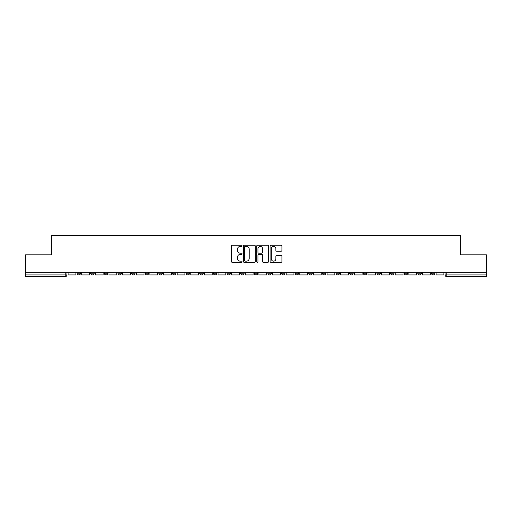 <?xml version="1.0" encoding="UTF-8"?>
<svg xmlns="http://www.w3.org/2000/svg" width="512" height="512" viewBox="0 0 512 512"><rect width="100%" height="100%" fill="white"/><g stroke="black" fill="none" stroke-linecap="round" stroke-linejoin="round"><path stroke-width="0.77" d="M242.022 245.798A0.602 0.602 0 0 0 241.421 245.197L232.307 245.197A0.858 0.858 0 0 0 231.45 246.054L231.45 261.491A0.858 0.858 0 0 0 232.307 262.349L241.421 262.349A0.602 0.602 0 0 0 242.022 261.747A0.602 0.602 0 0 0 241.421 261.146L240.243 261.146A2.746 2.746 0 0 1 237.498 258.4L237.498 257.114A2.746 2.746 0 0 1 240.243 254.374L241.421 254.374A0.602 0.602 0 0 0 242.022 253.773A0.602 0.602 0 0 0 241.421 253.171L240.243 253.171A2.746 2.746 0 0 1 237.498 250.426L237.498 249.139A2.746 2.746 0 0 1 240.243 246.394L241.421 246.394A0.602 0.602 0 0 0 242.022 245.798M431.443 272.205L431.443 273.171L434.938 273.171A1.747 1.747 0 0 1 433.19 274.918A1.747 1.747 0 0 1 431.443 273.171L431.443 272.205M349.664 272.205L349.664 273.171L353.158 273.171A1.747 1.747 0 0 1 351.411 274.918A1.747 1.747 0 0 1 349.664 273.171L349.664 272.205M336.032 272.205L336.032 273.171L339.526 273.171A1.747 1.747 0 0 1 337.779 274.918A1.747 1.747 0 0 1 336.032 273.171L336.032 272.205M322.4 272.205L322.4 273.171L325.901 273.171A1.747 1.747 0 0 1 324.147 274.918A1.747 1.747 0 0 1 322.4 273.171L322.4 272.205M295.142 272.205L295.142 273.171L298.637 273.171A1.747 1.747 0 0 1 296.89 274.918A1.747 1.747 0 0 1 295.142 273.171L295.142 272.205M267.885 273.171L267.885 272.205L267.885 273.171A1.747 1.747 0 0 0 269.632 274.918A1.747 1.747 0 0 1 267.885 273.171L271.379 273.171A1.747 1.747 0 0 1 269.632 274.918A1.747 1.747 0 0 0 271.379 273.171L271.379 272.205L271.379 273.171M254.253 273.171L254.253 272.205L254.253 273.171A1.747 1.747 0 0 0 256 274.918A1.747 1.747 0 0 1 254.253 273.171L257.747 273.171A1.747 1.747 0 0 1 256 274.918M240.621 273.171L240.621 272.205L240.621 273.171A1.747 1.747 0 0 0 242.368 274.918A1.747 1.747 0 0 1 240.621 273.171L244.115 273.171A1.747 1.747 0 0 1 242.368 274.918A1.747 1.747 0 0 0 244.115 273.171L244.115 272.205L244.115 273.171M226.995 272.205L226.995 273.171L230.49 273.171A1.747 1.747 0 0 1 228.742 274.918A1.747 1.747 0 0 1 226.995 273.171L226.995 272.205M213.363 272.205L213.363 273.171L216.858 273.171A1.747 1.747 0 0 1 215.11 274.918A1.747 1.747 0 0 1 213.363 273.171L213.363 272.205M199.731 272.205L199.731 273.171L203.226 273.171A1.747 1.747 0 0 1 201.478 274.918A1.747 1.747 0 0 1 199.731 273.171L199.731 272.205M186.099 273.171L186.099 272.205L186.099 273.171A1.747 1.747 0 0 0 187.853 274.918A1.747 1.747 0 0 1 186.099 273.171L189.6 273.171A1.747 1.747 0 0 1 187.853 274.918M158.842 273.171L158.842 272.205L158.842 273.171A1.747 1.747 0 0 0 160.589 274.918A1.747 1.747 0 0 1 158.842 273.171L162.336 273.171A1.747 1.747 0 0 1 160.589 274.918A1.747 1.747 0 0 0 162.336 273.171L162.336 272.205L162.336 273.171M145.21 273.171L145.21 272.205L145.21 273.171A1.747 1.747 0 0 0 146.957 274.918A1.747 1.747 0 0 1 145.21 273.171L148.704 273.171A1.747 1.747 0 0 1 146.957 274.918A1.747 1.747 0 0 0 148.704 273.171L148.704 272.205L148.704 273.171M131.584 273.171L131.584 272.205L131.584 273.171A1.747 1.747 0 0 0 133.331 274.918A1.747 1.747 0 0 1 131.584 273.171L135.078 273.171A1.747 1.747 0 0 1 133.331 274.918A1.747 1.747 0 0 0 135.078 273.171L135.078 272.205L135.078 273.171M117.952 273.171L117.952 272.205L117.952 273.171A1.747 1.747 0 0 0 119.699 274.918A1.747 1.747 0 0 1 117.952 273.171L121.446 273.171A1.747 1.747 0 0 1 119.699 274.918M104.32 273.171L104.32 272.205L104.32 273.171A1.747 1.747 0 0 0 106.067 274.918A1.747 1.747 0 0 1 104.32 273.171L107.814 273.171A1.747 1.747 0 0 1 106.067 274.918A1.747 1.747 0 0 0 107.814 273.171L107.814 272.205L107.814 273.171M90.694 273.171L90.694 272.205L90.694 273.171A1.747 1.747 0 0 0 92.442 274.918A1.747 1.747 0 0 1 90.694 273.171L94.189 273.171A1.747 1.747 0 0 1 92.442 274.918A1.747 1.747 0 0 0 94.189 273.171L94.189 272.205L94.189 273.171M281.062 251.245A0.858 0.858 0 0 0 281.92 250.387L281.92 246.054A0.858 0.858 0 0 0 281.062 245.197L270.944 245.197A0.858 0.858 0 0 0 270.086 246.054L270.086 261.491A0.858 0.858 0 0 0 270.944 262.349L281.062 262.349A0.858 0.858 0 0 0 281.92 261.491L281.92 256.256A0.858 0.858 0 0 0 281.062 255.398L276.736 255.398A0.858 0.858 0 0 0 275.878 256.256L275.878 258.854A2.291 2.291 0 0 1 273.581 261.146A2.291 2.291 0 0 1 271.29 258.854L271.29 248.691A2.291 2.291 0 0 1 273.581 246.394A2.291 2.291 0 0 1 275.878 248.691L275.878 250.387A0.858 0.858 0 0 0 276.736 251.245L281.062 251.245M25.6 272.205L25.6 254.822L51.635 254.822L51.635 235.334L460.365 235.334L460.365 254.822L486.4 254.822L486.4 272.205L25.6 272.205L25.6 274.918L66.925 274.918L66.925 272.205L66.925 274.918A1.747 1.747 0 0 1 65.178 276.666L25.6 276.666L25.6 274.918M255.251 246.054A0.858 0.858 0 0 0 254.394 245.197L244.275 245.197A0.858 0.858 0 0 0 243.418 246.054L243.418 261.491A0.858 0.858 0 0 0 244.275 262.349L254.394 262.349A0.858 0.858 0 0 0 255.251 261.491L255.251 246.054M257.606 245.197L267.725 245.197A0.858 0.858 0 0 1 268.582 246.054L268.582 261.491A0.858 0.858 0 0 1 267.725 262.349L263.398 262.349A0.858 0.858 0 0 1 262.541 261.491L262.541 255.232A0.858 0.858 0 0 0 261.683 254.374L258.81 254.374A0.858 0.858 0 0 0 257.952 255.232L257.952 261.747A0.602 0.602 0 0 1 257.35 262.349A0.602 0.602 0 0 1 256.749 261.747L256.749 246.054A0.858 0.858 0 0 1 257.606 245.197M445.075 272.205L445.075 274.918L486.4 274.918L486.4 276.666L446.822 276.666A1.747 1.747 0 0 1 445.075 274.918L445.075 272.205M486.4 272.205L486.4 274.918M434.938 272.205L434.938 273.171L434.938 272.205M421.306 272.205L421.306 273.171A1.747 1.747 0 0 1 419.558 274.918A1.747 1.747 0 0 1 417.811 273.171L421.306 273.171M417.811 272.205L417.811 273.171M407.68 272.205L407.68 273.171A1.747 1.747 0 0 1 405.933 274.918A1.747 1.747 0 0 1 404.186 273.171L407.68 273.171M404.186 272.205L404.186 273.171M394.048 272.205L394.048 273.171A1.747 1.747 0 0 1 392.301 274.918A1.747 1.747 0 0 1 390.554 273.171L394.048 273.171M390.554 272.205L390.554 273.171M380.416 272.205L380.416 273.171A1.747 1.747 0 0 1 378.669 274.918A1.747 1.747 0 0 1 376.922 273.171L380.416 273.171M376.922 272.205L376.922 273.171M366.79 272.205L366.79 273.171A1.747 1.747 0 0 1 365.043 274.918A1.747 1.747 0 0 1 363.296 273.171L366.79 273.171M363.296 272.205L363.296 273.171M353.158 272.205L353.158 273.171A1.747 1.747 0 0 1 351.411 274.918M339.526 272.205L339.526 273.171M325.901 273.171L325.901 272.205L325.901 273.171A1.747 1.747 0 0 1 324.147 274.918M312.269 272.205L312.269 273.171A1.747 1.747 0 0 1 310.522 274.918A1.747 1.747 0 0 1 308.774 273.171A1.747 1.747 0 0 0 310.522 274.918A1.747 1.747 0 0 0 312.269 273.171L308.774 273.171L308.774 272.205M298.637 273.171L298.637 272.205L298.637 273.171A1.747 1.747 0 0 1 296.89 274.918M285.005 272.205L285.005 273.171A1.747 1.747 0 0 1 283.258 274.918A1.747 1.747 0 0 1 281.51 273.171A1.747 1.747 0 0 0 283.258 274.918M281.51 272.205L281.51 273.171L285.005 273.171M257.747 272.205L257.747 273.171L257.747 272.205M230.49 273.171L230.49 272.205L230.49 273.171A1.747 1.747 0 0 1 228.742 274.918M216.858 273.171L216.858 272.205L216.858 273.171A1.747 1.747 0 0 1 215.11 274.918M203.226 273.171L203.226 272.205L203.226 273.171A1.747 1.747 0 0 1 201.478 274.918M189.6 272.205L189.6 273.171L189.6 272.205M175.968 273.171L175.968 272.205L175.968 273.171A1.747 1.747 0 0 1 174.221 274.918A1.747 1.747 0 0 1 172.474 273.171L175.968 273.171A1.747 1.747 0 0 1 174.221 274.918M172.474 272.205L172.474 273.171M121.446 272.205L121.446 273.171L121.446 272.205M80.557 272.205L80.557 273.171A1.747 1.747 0 0 1 78.81 274.918A1.747 1.747 0 0 1 77.062 273.171A1.747 1.747 0 0 0 78.81 274.918A1.747 1.747 0 0 0 80.557 273.171L80.557 272.205M77.062 272.205L77.062 273.171L80.557 273.171M65.178 272.205L65.178 276.666A1.747 1.747 0 0 0 66.925 274.918M245.216 246.394A0.602 0.602 0 0 0 244.614 246.995L244.614 260.544A0.602 0.602 0 0 0 245.216 261.146L246.458 261.146A2.746 2.746 0 0 0 249.203 258.4L249.203 249.139A2.746 2.746 0 0 0 246.458 246.394L245.216 246.394M262.541 248.736A2.291 2.291 0 0 0 260.243 246.438A2.291 2.291 0 0 0 257.952 248.736L257.952 252.314A0.858 0.858 0 0 0 258.81 253.171L261.683 253.171A0.858 0.858 0 0 0 262.541 252.314L262.541 248.736M75.885 272.205L75.885 274.918L68.109 274.918L68.109 272.205M89.51 272.205L89.51 274.918L81.734 274.918L81.734 272.205M103.142 272.205L103.142 274.918L95.366 274.918L95.366 272.205M116.774 272.205L116.774 274.918L108.998 274.918L108.998 272.205M130.4 272.205L130.4 274.918L122.624 274.918L122.624 272.205M144.032 272.205L144.032 274.918L136.256 274.918L136.256 272.205M157.664 272.205L157.664 274.918L149.888 274.918L149.888 272.205M171.296 272.205L171.296 274.918L163.514 274.918L163.514 272.205M184.922 272.205L184.922 274.918L177.146 274.918L177.146 272.205M198.554 272.205L198.554 274.918L190.778 274.918L190.778 272.205M212.186 272.205L212.186 274.918L204.41 274.918L204.41 272.205M225.811 272.205L225.811 274.918L218.035 274.918L218.035 272.205M239.443 272.205L239.443 274.918L231.667 274.918L231.667 272.205M253.075 272.205L253.075 274.918L245.299 274.918L245.299 272.205M266.701 272.205L266.701 274.918L258.925 274.918L258.925 272.205M280.333 272.205L280.333 274.918L272.557 274.918L272.557 272.205M293.965 272.205L293.965 274.918L286.189 274.918L286.189 272.205M307.59 272.205L307.59 274.918L299.814 274.918L299.814 272.205M321.222 272.205L321.222 274.918L313.446 274.918L313.446 272.205M334.854 272.205L334.854 274.918L327.078 274.918L327.078 272.205M348.486 272.205L348.486 274.918L340.704 274.918L340.704 272.205M362.112 272.205L362.112 274.918L354.336 274.918L354.336 272.205M375.744 272.205L375.744 274.918L367.968 274.918L367.968 272.205M389.376 272.205L389.376 274.918L381.6 274.918L381.6 272.205M403.002 272.205L403.002 274.918L395.226 274.918L395.226 272.205M416.634 272.205L416.634 274.918L408.858 274.918L408.858 272.205M430.266 272.205L430.266 274.918L422.49 274.918L422.49 272.205M443.891 272.205L443.891 274.918L436.115 274.918L436.115 272.205M446.822 272.205L446.822 276.666"/></g></svg>
